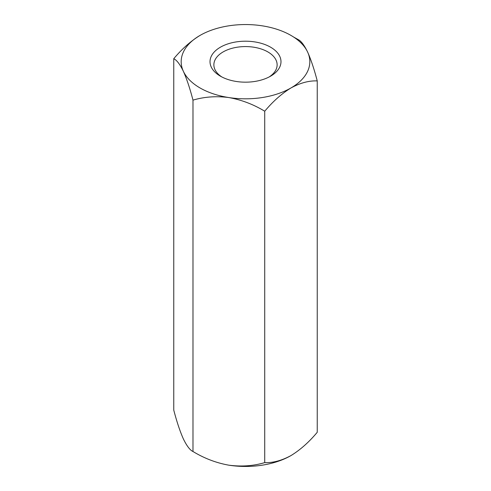 <?xml version="1.0" encoding="UTF-8"?>
<svg xmlns="http://www.w3.org/2000/svg" width="491" height="491" viewBox="0 0 491 491"><rect width="100%" height="100%" fill="white"/><g stroke="black" fill="none" stroke-linecap="round" stroke-linejoin="round"><path stroke-width="0.74" d="M293.557 37.003L298.019 39.489C301.008 40.857 304.211 45.055 307.63 52.077C311.006 59.657 314.209 69.268 317.241 80.911L317.241 432.289C309.017 442.127 300.265 449.885 290.985 455.574C281.699 460.601 272.947 462.945 264.723 462.608C253.559 465.959 241.597 466.818 228.855 465.186C216.255 462.927 204.299 458.367 192.981 451.511C189.992 450.143 186.789 445.945 183.37 438.923C179.994 431.344 176.791 421.732 173.759 410.089L173.759 58.711C176.791 60.135 179.994 64.333 183.37 71.299A64.321 37.138 0 0 0 228.855 97.556C216.255 95.917 204.299 96.776 192.981 100.133L192.981 451.511M192.981 100.133C189.992 88.607 186.789 78.996 183.37 71.299A64.321 37.138 0 0 1 200.015 35.426C190.735 41.115 181.983 48.879 173.759 58.711M317.241 80.911C309.017 80.567 300.265 82.911 290.985 87.944C281.699 93.634 272.947 101.391 264.723 111.23C253.559 104.423 241.597 99.863 228.855 97.556A64.321 37.138 0 0 0 290.985 87.944A64.321 37.138 0 0 0 307.63 52.077A64.321 37.138 0 0 0 262.145 25.814A64.321 37.138 0 0 0 200.015 35.426M264.723 111.23L264.723 462.608M269.148 76.958A31.627 18.259 0 0 0 277.127 64.837A31.627 18.259 0 0 0 257.603 47.965A31.627 18.259 0 0 0 223.135 51.923A31.627 18.259 0 0 0 213.873 64.837A31.627 18.259 0 0 0 221.852 76.958M270.59 76.173A35.487 20.487 180 0 1 220.41 76.173A35.487 20.487 180 0 1 220.41 47.197A35.487 20.487 180 0 1 270.59 47.197A35.487 20.487 180 0 1 270.59 76.173L270.59 76.173M228.855 465.186A64.321 37.138 0 0 0 290.985 455.574"/></g></svg>
